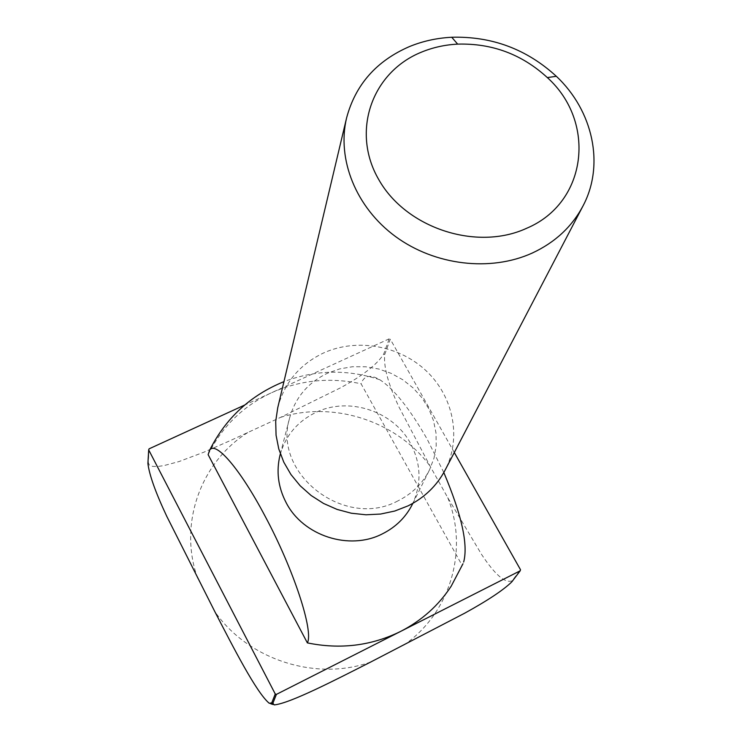 <?xml version="1.0" encoding="UTF-8"?>
<svg xmlns="http://www.w3.org/2000/svg" width="742" height="742" viewBox="0 0 742 742"><rect width="100%" height="100%" fill="white"/><g stroke="black" fill="none" stroke-linecap="round" stroke-linejoin="round"><path stroke-width="0.56" stroke-dasharray="3.71 2.78" d="M397.925 500.878C344.696 529.853 272.073 473.452 289.686 417.755C295.446 397.424 308.041 382.584 327.454 373.245L339.641 368.913L352.515 366.724L365.667 366.761L378.698 368.997L391.21 373.374L402.804 379.756L413.127 387.936L421.864 397.675L428.728 408.675L433.504 420.603L436.027 433.087L436.203 445.738L434.005 458.148L429.488 469.927C422.588 483.515 412.07 493.838 397.925 500.878M280.077 454.939C285.577 435.545 297.533 421.363 315.953 412.394C348.675 396.432 393.186 410.975 410.419 443.215C421.141 463.509 421.799 483.877 412.385 504.31M277.721 407.822C284.372 382.687 299.629 364.415 323.503 352.997C356.846 337.805 399.678 345.475 426.65 371.269C453.668 396.998 461.728 438.272 445.042 470.261M443.818 472.515L427.067 438.967C409.621 408.582 393.872 388.845 379.839 379.765C370.277 374.172 364.025 375.508 361.076 383.79L462.108 565.339L451.145 586.282M462.108 565.339L462.98 563.753M454.299 452.518L390.283 339.177L384.736 354.481C383.447 366.669 388.214 384.217 399.038 407.135L430.082 466.124L447.741 497.659L481.604 554.497C495.007 574.735 505.172 583.518 512.091 580.828L520.504 569.717M149.068 448.845L148.279 462.479L149.3 465.048L152.537 466.375L157.462 466.505L163.917 465.614L178.952 461.58L203.753 452.24L230.178 440.646L280.578 417.366L340.272 387.945C362.532 375.832 377.01 364.554 383.688 354.138L389.207 338.825L390.283 339.177M389.207 338.825L271.451 392.778C300.102 380.062 329.977 377.066 361.076 383.79M208.131 454.661C221.923 426.715 243.024 406.087 271.451 392.778L244.665 405.049M447.741 497.659C468.675 549.163 450.988 612.512 403.861 645.132M370.648 662.059C315.832 681.629 248.013 659.694 214.781 611.538M197.595 578.222C178.21 523.935 200.785 461.951 247.837 432.521M280.578 417.366C333.854 400.587 396.775 421.15 430.082 466.124M147.908 463.509L148.279 462.479M512.091 580.828L511.794 581.886M383.688 354.138L384.736 354.481M280.355 453.881L289.686 417.755M379.839 379.765C347.627 369.08 315.665 369.702 283.936 381.638M269.244 703.277L270.7 703.759M272.991 704.501L274.271 704.9M412.877 503.336L429.488 469.927"/><path stroke-width="1.11" d="M412.877 503.336L412.385 504.31C405.8 517.276 395.811 527.117 382.399 533.85C349.417 550.963 302.949 535.872 286.069 502.51C278.083 487.067 276.089 471.207 280.077 454.939L280.355 453.881M582.924 206.081L445.042 470.261C436.769 485.824 424.452 497.687 408.081 505.849L394.763 511.034L380.618 514.048L366.019 514.79L351.374 513.232L337.081 509.42L323.549 503.456L311.13 495.498L300.176 485.778L290.975 474.565L283.778 462.164L278.769 448.919L276.061 435.202L275.709 421.382L277.721 407.822L346.597 117.895C355.501 84.616 376.491 60.835 409.565 46.533C422.838 41.107 436.89 38.018 451.73 37.258C491.863 36.154 526.727 49.167 556.324 76.287C593.09 110.808 604.934 164.891 582.924 206.081C571.943 226.737 555.099 242.384 532.385 252.994C490.647 272.045 434.979 265.506 395.495 236.522C355.993 207.537 336.683 159.372 346.597 117.895M526.625 228.286C476.735 251.371 406.217 228.258 378.837 179.731C350.706 131.52 371.909 72.039 421.577 52.098C432.92 47.442 444.959 44.78 457.666 44.121C492.076 43.157 521.969 54.314 547.336 77.585C596.559 121.92 587.432 202.733 526.625 228.286M265.144 516.284C293.6 569.272 313.838 631.275 307.364 642.887L208.131 454.661L209.522 450.45C215.022 440.025 239.898 468.397 265.144 516.284M462.98 563.753L451.145 586.282C438.568 605.491 421.771 620.516 400.736 631.359C371.492 645.79 340.365 649.64 307.364 642.887M463.657 562.074C468.304 544.73 461.691 514.874 443.818 472.515M400.736 631.359L520.207 570.793L511.794 581.886C503.419 590.057 487.744 600.482 464.78 613.142L370.648 662.059C335.087 680.099 289.992 703.397 274.271 704.9L272.87 703.268L276.404 694.382L400.736 631.359M454.299 452.518L520.504 569.717L520.207 570.793M244.665 405.049L149.068 448.845L148.688 449.893L275.254 694.002L271.739 702.906L269.244 703.277C256.24 692.462 233.22 647.117 214.781 611.538L166.764 516.321C155.588 492.512 149.3 474.908 147.908 463.509L148.688 449.893M276.404 694.382L275.254 694.002M272.87 703.268L271.739 702.906M283.936 381.638C250.462 395.254 225.661 418.191 209.522 450.45M270.7 703.759L272.991 704.501M457.666 44.121L451.73 37.258M547.336 77.585L556.324 76.287"/></g></svg>
